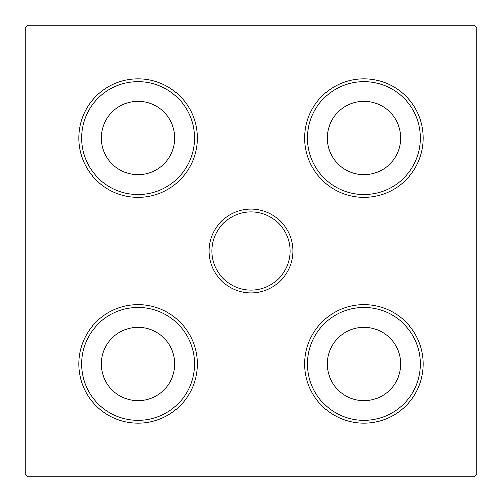 <?xml version="1.0" encoding="UTF-8"?>
<svg xmlns="http://www.w3.org/2000/svg" width="502" height="502" viewBox="0 0 502 502"><rect width="100%" height="100%" fill="white"/><g stroke="black" fill="none" stroke-linecap="round" stroke-linejoin="round"><path stroke-width="0.75" d="M211.932 251A39.068 39.068 0 0 1 251 211.932A39.068 39.068 0 0 1 290.068 251A39.068 39.068 0 0 1 251 290.068A39.068 39.068 0 0 1 211.932 251M292.892 251A41.892 41.892 0 0 0 230.054 214.724A41.892 41.892 0 0 0 230.054 287.276A41.892 41.892 0 0 0 292.892 251M474.076 27.924L474.076 474.076L27.924 474.076L27.924 27.924L474.076 27.924L474.076 25.1L476.9 27.924L474.076 27.924M423.249 363.95A59.299 59.299 0 0 0 334.301 312.595A59.299 59.299 0 0 0 334.301 415.305A59.299 59.299 0 0 0 423.249 363.95M197.349 138.05A59.299 59.299 0 0 0 108.401 86.695A59.299 59.299 0 0 0 108.401 189.405A59.299 59.299 0 0 0 197.349 138.05M197.349 363.95A59.299 59.299 0 0 0 108.401 312.595A59.299 59.299 0 0 0 108.401 415.305A59.299 59.299 0 0 0 197.349 363.95M423.249 138.05A59.299 59.299 0 0 0 334.301 86.695A59.299 59.299 0 0 0 334.301 189.405A59.299 59.299 0 0 0 423.249 138.05M101.341 363.95A36.709 36.709 0 0 0 156.404 395.739A36.709 36.709 0 0 0 156.404 332.161A36.709 36.709 0 0 0 101.341 363.95M101.341 138.05A36.709 36.709 0 0 0 156.404 169.839A36.709 36.709 0 0 0 156.404 106.261A36.709 36.709 0 0 0 101.341 138.05M327.241 138.05A36.709 36.709 0 0 0 382.304 169.839A36.709 36.709 0 0 0 382.304 106.261A36.709 36.709 0 0 0 327.241 138.05M327.241 363.95A36.709 36.709 0 0 0 382.304 395.739A36.709 36.709 0 0 0 382.304 332.161A36.709 36.709 0 0 0 327.241 363.95M307.475 363.95A56.475 56.475 0 0 1 363.95 307.475A56.475 56.475 0 0 1 420.425 363.95A56.475 56.475 0 0 1 363.95 420.425A56.475 56.475 0 0 1 307.475 363.95M307.475 138.05A56.475 56.475 0 0 1 363.95 81.575A56.475 56.475 0 0 1 420.425 138.05A56.475 56.475 0 0 1 363.95 194.525A56.475 56.475 0 0 1 307.475 138.05M81.575 138.05A56.475 56.475 0 0 1 138.05 81.575A56.475 56.475 0 0 1 194.525 138.05A56.475 56.475 0 0 1 138.05 194.525A56.475 56.475 0 0 1 81.575 138.05M81.575 363.95A56.475 56.475 0 0 1 138.05 307.475A56.475 56.475 0 0 1 194.525 363.95A56.475 56.475 0 0 1 138.05 420.425A56.475 56.475 0 0 1 81.575 363.95M474.076 476.9L474.076 474.076L476.9 474.076L474.076 476.9L27.924 476.9L25.1 474.076L27.924 474.076L27.924 476.9M476.9 474.076L476.9 27.924M27.924 25.1L27.924 27.924L25.1 27.924L27.924 25.1L474.076 25.1M25.1 27.924L25.1 474.076"/></g></svg>
